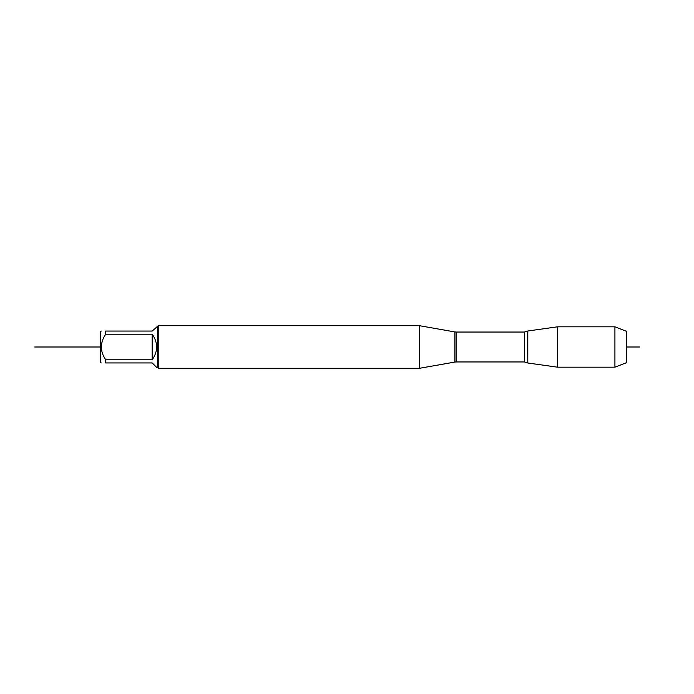 <?xml version="1.0" encoding="UTF-8"?>
<svg xmlns="http://www.w3.org/2000/svg" width="694" height="694" viewBox="0 0 694 694"><rect width="100%" height="100%" fill="white"/><g stroke="black" fill="none" stroke-linecap="round" stroke-linejoin="round"><path stroke-width="1.04" d="M614.919 326.822L626.43 331.29L626.43 362.71L614.919 367.178L614.919 326.822L557.516 326.822L557.516 367.178L527.804 363.005L527.804 330.995L557.516 326.822M101.211 362.945L100.448 362.181L100.448 331.819L101.211 331.055M157.365 326.562L157.365 367.438L156.688 367.438L152.194 362.945L105.705 362.945C99.927 362.945 99.927 362.945 105.705 362.945L105.705 359.787C99.927 351.268 99.927 342.741 105.705 334.213L105.705 331.055C99.927 331.055 99.927 331.055 105.705 331.055L152.194 331.055L158.215 325.712L158.215 368.288L419.558 368.288L419.558 325.712L158.215 325.712M105.705 359.787L152.194 359.787C158.128 351.259 158.128 342.741 152.194 334.213L105.705 334.213M152.194 334.213L152.194 359.787M100.448 347L34.7 347L100.448 347M626.43 347L639.573 347M419.558 368.288L454.856 362.068L454.856 331.932L419.558 325.712M524.421 332.044L456.114 332.044L456.114 361.956L524.421 361.956L524.421 332.044L527.466 331.194L527.804 363.005M524.421 361.956L527.466 362.806M454.856 362.068L456.114 361.956M456.114 332.044L454.856 331.932M157.365 367.438L158.215 368.288M614.919 367.178L557.516 367.178"/></g></svg>
